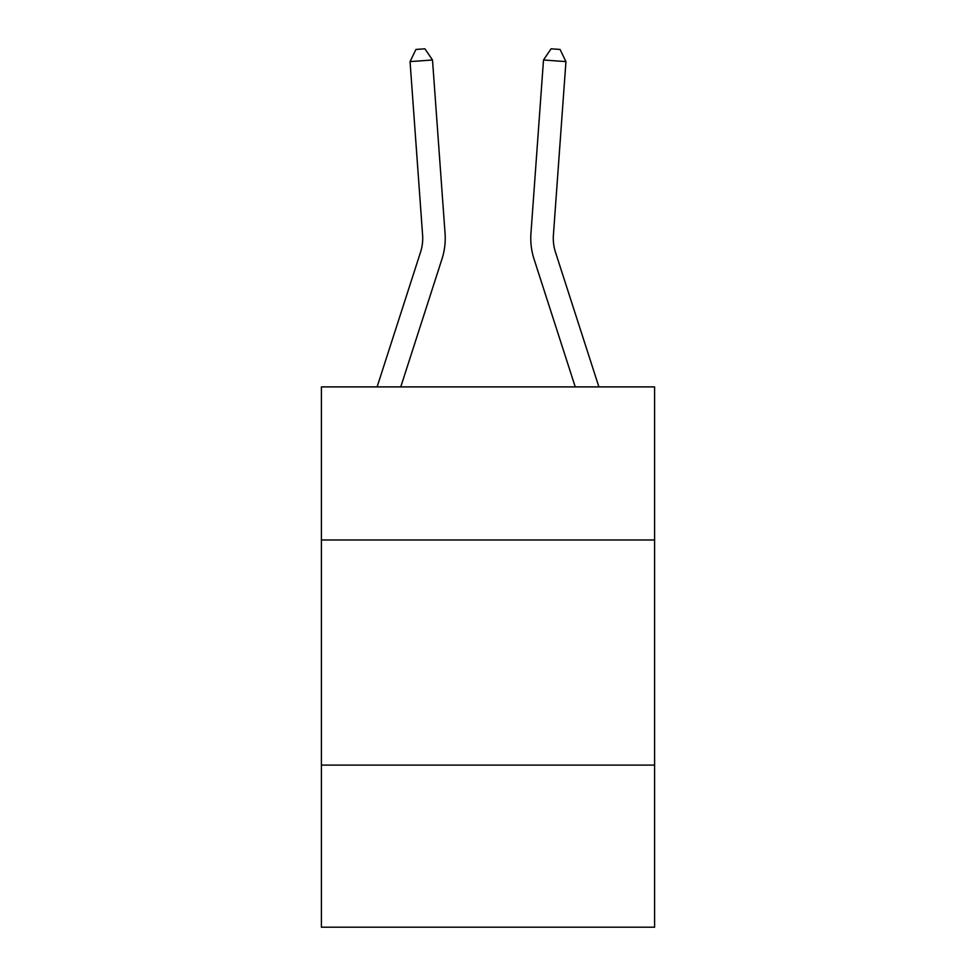 <?xml version="1.0" encoding="UTF-8"?>
<svg xmlns="http://www.w3.org/2000/svg" width="976" height="976" viewBox="0 0 976 976"><rect width="100%" height="100%" fill="white"/><g stroke="black" fill="none" stroke-linecap="round" stroke-linejoin="round"><path stroke-width="1.46" d="M654.591 539.984L654.591 386.899L321.409 386.899L321.409 539.984L654.591 539.984L654.591 927.2L321.409 927.2L321.409 539.984M654.591 765.111L321.409 765.111M441.969 259.043L400.758 386.899L441.969 259.043A67.539 67.539 147.8 0 0 445.056 233.447L432.502 59.987L445.056 233.447M377.102 386.899L420.546 252.137A45.03 45.03 0 0 0 422.596 235.07L410.054 61.61L415.947 49.447L424.926 48.8L432.502 59.987L410.054 61.61M598.898 386.899L555.454 252.137A45.03 45.03 0 0 1 553.404 235.07L565.946 61.61L543.498 59.987L530.944 233.447A67.539 67.539 -176.3 0 0 534.031 259.043L575.242 386.899M565.946 61.61L560.053 49.447L551.074 48.8L543.498 59.987L530.944 233.447M420.546 252.137A45.03 45.03 -32.2 0 0 422.596 235.07M555.454 252.137A45.03 45.03 3.7 0 1 553.404 235.07"/></g></svg>
